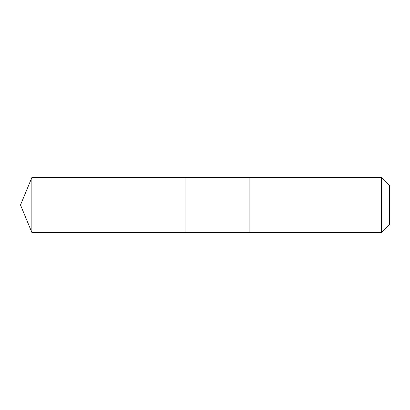 <?xml version="1.0" encoding="UTF-8"?>
<svg xmlns="http://www.w3.org/2000/svg" width="410" height="410" viewBox="0 0 410 410"><rect width="100%" height="100%" fill="white"/><g stroke="black" fill="none" stroke-linecap="round" stroke-linejoin="round"><path stroke-width="0.61" d="M185.053 179.298L185.053 177.576L31.862 177.571L31.862 232.429L185.053 232.424L185.053 177.576L249.88 177.576L249.88 232.424L185.053 232.424L185.053 179.298M249.88 177.571L249.88 232.429L381.582 232.429L381.582 177.571L249.88 177.571M381.582 177.571L389.5 185.489L389.5 224.511L381.582 232.429M185.053 232.424L31.862 232.429L20.5 205L31.862 232.429M20.5 205L31.862 177.571"/></g></svg>
